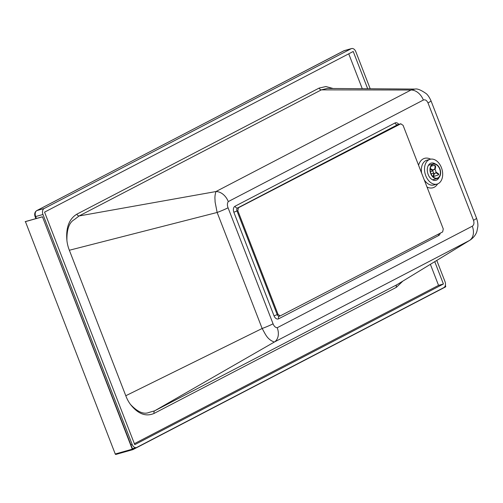 <?xml version="1.0" encoding="UTF-8"?>
<svg xmlns="http://www.w3.org/2000/svg" width="503" height="503" viewBox="0 0 503 503"><rect width="100%" height="100%" fill="white"/><g stroke="black" fill="none" stroke-linecap="round" stroke-linejoin="round"><path stroke-width="0.75" d="M237.844 210.738L238.46 207.745L400.721 123.832L403.066 125.297L443.269 228.934L442.653 231.933L280.171 315.928L278.04 314.375L237.844 210.738L237.001 210.977A2.402 1.628 -105.8 0 1 237.598 207.984L397.584 124.719A2.402 1.628 -105.8 0 1 397.791 124.637A2.402 1.628 -105.8 0 1 398.018 124.599M425.777 175.761A12.877 8.721 -105.8 0 1 430.096 159.294A12.877 8.721 -105.8 0 1 441.986 169.322A12.877 8.721 -105.8 0 1 437.094 184.085A12.877 8.721 -105.8 0 1 425.777 175.761M423.363 100.047A13.392 9.764 -117.5 0 0 411.008 90.018L215.925 191.555A13.392 9.764 62.5 0 1 228.28 201.584L423.363 100.047C425.224 99.38 426.764 100.336 427.984 102.908A13.392 1.371 -21.2 0 0 430.983 100.745A13.392 1.371 -21.2 0 0 430.977 100.732M427.984 102.908L473.512 220.295A13.392 1.371 -21.2 0 0 476.511 218.132L430.983 100.745C429.367 97.242 427.77 94.866 426.186 93.615C421.017 89.999 417.301 88.484 415.032 89.081L411.008 90.018L321.367 89.867L327.227 88.453L415.019 89.081M473.512 220.295C474.36 223.074 473.952 225.042 472.292 226.199A13.392 9.764 62.5 0 1 469.387 240.535L396.942 284.717L154.685 410.813L149.095 412.416C143.795 414.661 137.596 412.014 130.497 404.475A25.244 17.089 -105.8 0 1 126.027 396.351L69.194 249.834A25.244 17.089 -105.8 0 1 66.918 240.566C66.698 229.443 69.163 222.458 74.318 219.622L79.103 215.957L215.925 191.555C214.335 197.233 215.127 198.666 215.077 201.892L217.139 212.467A13.392 1.371 -21.2 0 0 228.06 207.777C227.123 205.306 227.199 203.237 228.28 201.584M125.788 395.735L262.145 328.497A13.392 1.371 -21.2 0 0 273.066 323.813L228.06 207.777M469.915 240.239L469.915 240.233C475.109 236.737 476.492 232.694 476.907 231.355L477.825 226.715C478.108 224.464 477.668 221.603 476.511 218.132M69.357 250.249L217.139 212.467L262.145 328.497C265.465 334.036 266.854 339.229 274.305 342.065A13.392 9.764 -117.5 0 0 277.21 327.736C275.424 327.572 274.047 326.265 273.066 323.813M130.497 404.475C138.042 414.032 145.927 417 154.163 413.384A2.402 1.754 -117.5 0 1 154.685 410.813L274.305 342.065L469.387 240.535L396.942 284.717A2.402 1.754 62.5 0 0 396.421 287.295L402.714 281.234M439.15 177.314A8.928 6.042 -105.8 0 1 436.019 180.281A8.928 6.042 -105.8 0 1 428.172 174.51A8.928 6.042 -105.8 0 1 431.172 163.098A8.928 6.042 -105.8 0 1 435.384 163.991M436.786 260.447L445.01 281.642A4.81 3.257 -105.8 0 1 443.816 287.622L136.816 447.406A4.81 3.257 -105.8 0 1 136.395 447.569A4.81 3.257 -105.8 0 1 132.17 444.463L42.969 214.492A4.81 3.257 -105.8 0 1 44.157 208.512L351.157 48.728A4.81 3.257 -105.8 0 1 351.584 48.565A4.81 3.257 -105.8 0 1 355.81 51.671L370.195 88.761M434.762 261.686L443.413 284L134.747 444.652L44.56 212.134L353.225 51.482L367.68 88.742M443.413 284L438.553 285.371L430.392 264.345M362.267 88.704L348.736 53.821M134.37 443.69L438.553 285.371M76.89 214.159A2.402 1.754 -117.5 0 0 79.103 215.957L321.367 89.867A2.402 1.754 -117.5 0 1 319.147 88.069L76.89 214.159C69.087 218.887 65.767 227.689 66.918 240.566M433.429 177.113L433.693 176.408A5.495 3.722 -105.8 0 1 433.221 176.107L433.001 176.729M438.126 174.151L438.585 174.855L438.717 174.227L438.245 173.548A5.495 3.722 -105.8 0 1 438.126 174.151L435.768 172.642A2.062 1.396 -105.8 0 1 435.001 173.434A2.062 1.396 -105.8 0 1 434.309 173.384L433.693 176.408M438.585 174.855L433.674 176.49M431.014 166.248L434.284 165.33L435.189 166.493A5.495 3.722 -105.8 0 1 435.661 166.795L435.038 169.819A2.062 1.396 -105.8 0 1 435.887 172.039L438.245 173.548M435.661 166.795L435.391 165.707L434.284 165.33M430.228 169.14L430.637 169.348A5.495 3.722 -105.8 0 1 430.757 168.75L433.114 170.259A2.062 1.396 -105.8 0 1 433.882 169.467A2.062 1.396 -105.8 0 1 434.573 169.517L435.189 166.493M430.757 168.75L430.298 168.518M430.379 171.598L432.995 170.863L430.637 169.348M433.221 176.107L433.844 173.082A2.062 1.396 -105.8 0 1 432.995 170.863M431.071 173.862L433.844 173.082M430.713 173.598A7.558 5.112 -105.8 0 1 433.246 163.934A7.558 5.112 -105.8 0 1 440.219 169.819A7.558 5.112 -105.8 0 1 437.352 178.477A7.558 5.112 -105.8 0 1 430.713 173.598M430.92 173.485A7.212 4.879 -105.8 0 1 433.341 164.267A7.212 4.879 -105.8 0 1 439.999 169.882A7.212 4.879 -105.8 0 1 437.258 178.15A7.212 4.879 -105.8 0 1 430.92 173.485M445.356 285.333L445.652 286.088A0.685 0.465 -105.8 0 1 445.482 286.943L132.943 449.607A0.685 0.465 -105.8 0 1 132.276 449.185L42.447 216.762L25.414 221.571L115.25 453.995A0.685 0.465 74.2 0 0 115.91 454.416L132.817 449.638M42.183 216.9L25.15 221.71M444.683 286.867L445.268 286.565L445.224 285.811M42.447 216.762L132.509 448.959L132.811 449.185L135.351 447.865M279.523 316.085A2.402 1.628 -105.8 0 1 279.316 316.167L279.278 316.18A2.402 1.754 -117.5 0 0 279.278 316.18A2.402 1.754 -117.5 0 0 278.687 318.795L438.673 235.53A2.402 1.754 62.5 0 1 438.497 234.077M274.034 315.853L277.203 314.614L237.001 210.977L233.838 212.216L274.034 315.853A4.81 3.257 74.2 0 0 278.687 318.795M280.171 315.928L279.316 316.167A2.402 1.628 -105.8 0 1 277.203 314.614L278.04 314.375M438.673 235.53A4.81 3.257 74.2 0 0 440.219 233.185M400.721 123.832L397.584 124.719A2.402 1.754 62.5 0 1 395.012 122.971L235.027 206.236A2.402 1.754 -117.5 0 0 237.598 207.984L238.46 207.745M235.027 206.236A4.81 3.257 74.2 0 0 233.838 212.216M398.804 124.348A4.81 3.257 74.2 0 0 395.012 122.971M472.292 226.199L277.21 327.736M427.022 187.047A15.285 10.343 74.2 0 0 437.61 183.916M430.625 159.168A15.285 10.343 74.2 0 0 418.565 165.254M421.627 173.145A12.877 8.721 -105.8 0 1 426.934 160.187L430.096 159.294M437.094 184.085L433.932 184.978A12.877 8.721 -105.8 0 1 424.224 179.835M351.157 48.728L343.857 50.79A4.81 3.257 -105.8 0 1 344.285 50.621L36.681 210.644A1.716 1.251 62.5 0 1 36.857 210.575L343.857 50.79A1.716 1.251 -117.5 0 0 343.687 50.86A1.716 1.251 -117.5 0 0 343.53 50.966M36.681 210.644C34.738 212.046 34.217 214.039 35.109 216.636L35.669 216.554A4.81 3.257 -105.8 0 1 36.857 210.575L44.157 208.512M36.411 218.465L35.669 216.554L42.969 214.492M433.121 179.672A9.299 6.294 -105.8 0 1 432.932 180.017M428.675 164.94A9.299 6.294 -105.8 0 1 429.015 165.129M429.147 165.097A8.928 6.042 74.2 0 0 428.707 164.89M432.982 180.036A8.928 6.042 74.2 0 0 433.253 179.64M132.17 444.463L130.906 444.822M333.105 88.497L325.881 86.541L319.147 88.069M154.163 413.384L396.421 287.295M132.276 449.185L115.25 453.995M445.268 286.565L444.803 286.697M397.76 124.643L400.935 123.751M35.109 216.636L35.883 218.616M344.285 50.621L351.584 48.565M132.408 448.695L136.395 447.569M432.492 169.857L433.882 169.467M434.259 173.642L435.001 173.434M433.246 163.934L428.443 165.292M437.352 178.477L432.549 179.835M132.88 449.632L115.853 454.435"/></g></svg>
